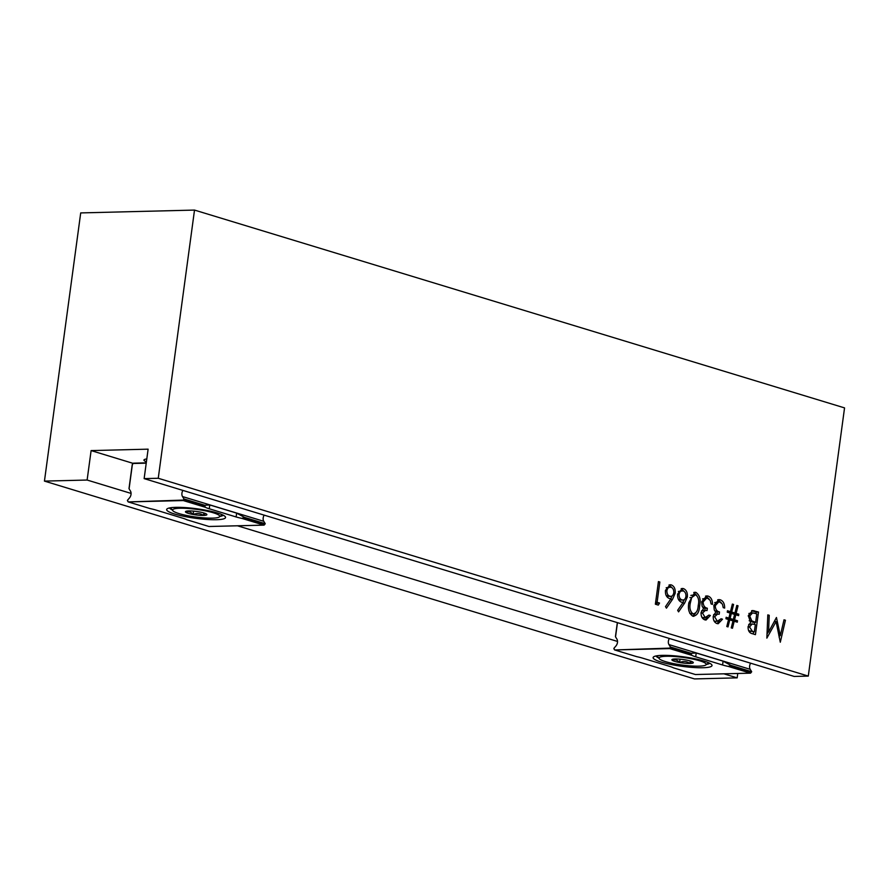 <?xml version="1.0" encoding="UTF-8"?>
<svg xmlns="http://www.w3.org/2000/svg" width="889" height="889" viewBox="0 0 889 889"><rect width="100%" height="100%" fill="white"/><g stroke="black" fill="none" stroke-linecap="round" stroke-linejoin="round"><path stroke-width="1.33" d="M672.551 599.286L666.439 608.165L665.505 606.609L670.917 598.741L669.25 598.464C666.428 597.23 665.172 594.519 665.472 590.34L670.162 584.751L671.351 584.918C674.229 586.184 675.518 588.963 675.196 593.252L672.551 599.286L670.506 599.33M695.965 592.407C699.743 595.13 700.965 599.619 699.643 605.887C699.243 612.454 696.943 615.877 692.753 616.177C688.919 613.466 687.641 608.954 688.908 602.62L694.842 592.252L695.965 592.407L693.776 592.463L696.687 595.363M693.831 616.333L692.753 616.177M717.323 621.244L715.045 621.3L717.323 621.244L721.101 618.766L722.513 619.2L718.201 623.722L717.034 623.567C714.378 622.556 713.1 620.122 713.211 616.288L715.689 612.199L714.234 609.743L713.834 605.442L718.845 599.597L720.29 599.808C723.213 600.942 724.668 603.698 724.657 608.076L723.235 607.643L722.424 604.142L719.946 602.12L718.69 601.931L715.278 605.676C715.401 609.287 716.801 611.376 719.49 611.943L719.179 614.255L717.634 614.043L714.623 616.722L717.323 621.244M758.495 612.043L755.439 634.646L752.35 633.713C749.383 633.068 747.96 630.69 748.094 626.578L750.572 622.322L748.305 615.621L752.672 610.51L758.495 612.043L756.217 612.099L756.006 613.699M44.45 481.105L87.122 480.038L91.111 450.59L148.119 449.167L144.14 478.615L158.253 478.271L808.29 676.085L844.55 407.895L194.513 210.082L80.71 212.916L44.45 481.105L694.487 678.918L737.17 677.863L737.759 673.484M158.253 478.271L194.513 210.082M784.009 619.8L785.432 620.233L780.298 642.214L776.075 621.611L766.851 638.124L767.807 614.877L769.241 615.31L768.552 632.035L776.453 617.499L780.298 635.646L784.009 619.8M730.125 613.066L727.258 612.188L727.458 610.743L730.48 611.665L732.358 604.087L733.581 604.453L731.703 612.032L734.936 613.021L736.814 605.442L738.037 605.809L736.159 613.388L738.803 614.199L738.603 615.644L735.814 614.788L734.558 619.844L737.492 620.733L737.303 622.189L734.214 621.244L732.469 628.256L731.247 627.89L732.992 620.878L729.758 619.889L728.013 626.901L726.791 626.534L728.536 619.522L725.957 618.733L726.146 617.288L728.88 618.111L730.125 613.066M705.177 617.544L702.899 617.599L705.177 617.544L708.944 615.066L710.367 615.499L706.044 620.033L704.877 619.866C702.221 618.855 700.943 616.421 701.054 612.588L703.532 608.498L702.077 606.042L701.677 601.742L706.699 595.908L708.133 596.108C711.056 597.241 712.511 599.997 712.5 604.376L711.078 603.953L710.267 600.453L707.788 598.419L706.533 598.23L703.121 601.975C703.243 605.587 704.644 607.676 707.344 608.243L707.022 610.565L705.488 610.343L702.477 613.032L705.177 617.544M684.697 602.986L678.585 611.865L677.662 610.31L683.074 602.442L681.407 602.164C678.585 600.931 677.329 598.219 677.629 594.041L682.308 588.44L683.497 588.618C686.386 589.885 687.664 592.663 687.353 596.952L684.697 602.986L682.663 603.031M659.538 603.053L658.293 605.087L655.371 604.198L658.427 581.584L659.849 582.017L657.104 602.309L659.538 603.053L657.26 603.109L656.404 604.509M87.122 480.038L131.083 493.417M237.463 525.788L617.533 641.447M723.913 673.829L737.17 677.863M91.111 450.59L133.172 463.391M146.796 458.968A16.38 2.645 -172.3 0 0 144.229 459.646A16.38 2.645 -172.3 0 0 146.407 461.836M144.14 478.615L794.177 676.44L808.29 676.085M783.898 620.278L785.432 620.233M779.564 635.668L779.153 637.391M774.197 621.667L776.075 621.611M768.152 632.046L767.018 634.135M767.796 615.344L769.241 615.31M767.107 632.068L768.552 632.035M774.986 620.189L775.275 621.633M778.831 635.679L780.298 635.646M754.828 622.356L754.55 624.422M753.539 631.912L753.261 633.979M751.605 610.699L754.216 610.743M751.95 610.799L756.217 612.099M749.183 620.711L753.35 622.389L755.628 622.333L756.761 613.932L754.739 613.31L752.561 612.921L749.727 616.055L751.772 620.878L755.628 622.333M752.561 612.921L748.894 613.454M748.571 630.634L754.328 631.901L755.317 624.656L754.361 624.356L752.15 623.978L749.516 626.967L752.405 631.312L754.328 631.901M752.15 623.978L748.694 624.411M750.138 631.368L752.405 631.312M748.049 627.012L749.516 626.967M749.494 620.933L751.772 620.878M748.26 616.088L749.727 616.055M727.358 611.465L730.48 611.665M732.258 604.487L733.581 604.453M729.525 611.688L731.703 612.032M729.424 612.088L734.936 613.021M736.714 605.842L738.037 605.809M733.981 613.043L736.159 613.388M733.881 613.443L738.803 614.199M736.525 614.255L736.425 614.977M734.481 614.821L735.814 614.788M732.38 619.5L734.558 619.844M732.28 619.9L737.492 620.733M735.214 620.8L735.114 621.522M732.892 621.278L734.214 621.244M728.435 619.922L729.758 619.889M726.057 618.011L728.88 618.111M727.924 618.144L731.058 619.533L733.336 619.477L734.581 614.421L731.358 613.432L730.102 618.488L733.336 619.477M730.025 613.466L731.358 613.432M727.824 618.544L730.102 618.488M720.857 619.244L722.513 619.2M719.623 620.855L717.023 623.556M717.712 599.786L720.29 599.808M718.012 599.864L721.379 602.886M718.69 601.931L714.712 602.598M713.8 605.72L715.278 605.676M714.523 610.487L717.212 611.999L719.49 611.943M717.212 611.999L716.934 614.055M717.634 614.043L713.634 614.588M713.167 616.766L714.623 616.722M713.934 620.733L715.045 621.3M708.711 615.544L710.367 615.499M707.466 617.155L704.866 619.855M705.555 596.086L708.133 596.108M705.855 596.163L709.233 599.186M706.533 598.23L702.554 598.908M701.643 602.02L703.121 601.975M702.377 606.787L705.066 608.298L707.344 608.243M705.066 608.298L704.788 610.354M705.488 610.343L701.488 610.887M701.01 613.066L702.477 613.032M701.788 617.033L704.132 618.366M698.165 605.931L699.643 605.887M695.52 613.188L692.687 616.155M689.742 613.332L693.02 613.843C696.254 613.399 697.987 610.61 698.221 605.465C699.343 600.597 698.465 597.008 695.609 594.708L690.864 595.397M690.742 613.899L693.02 613.843C690.186 611.532 689.286 607.943 690.32 603.064L688.842 603.098M689.953 597.608L691.686 597.564L690.32 603.064M695.609 594.708L691.686 597.564M681.163 588.651L683.497 588.618M681.218 588.674L684.308 591.574M685.852 596.997L687.353 596.952M684.419 599.497L682.841 602.42M677.585 594.385L679.063 594.341C678.974 597.308 679.963 599.164 682.019 599.931C684.052 600.386 685.363 599.219 685.941 596.441C686.064 593.53 685.119 591.685 683.108 590.907L678.351 591.441M679.741 599.986L682.919 600.064L678.318 599.153M683.108 590.907C681.063 590.463 679.707 591.607 679.063 594.341M669.017 584.962L671.351 584.918M669.073 584.973L672.151 587.873M673.695 593.296L675.196 593.252M672.262 595.808L670.684 598.73M665.428 590.685L666.906 590.652C666.817 593.608 667.806 595.474 669.861 596.23C671.895 596.686 673.206 595.519 673.795 592.741C673.906 589.84 672.962 587.996 670.951 587.207L666.194 587.74M667.583 596.286L670.773 596.363L666.161 595.452M670.951 587.207C668.906 586.762 667.561 587.907 666.906 590.652M658.371 582.062L659.849 582.017M655.626 602.342L657.104 602.309M655.593 602.598L657.26 603.109M702.877 667.739A29.726 4.801 -172.3 0 0 711.722 664.705A29.726 4.801 -172.3 0 0 692.209 658.249A29.726 4.801 -172.3 0 0 662.249 655.371A29.726 4.801 -172.3 0 0 653.615 656.849A29.726 4.801 -172.3 0 0 668.484 663.961A29.726 4.801 -172.3 0 0 702.877 667.739M706.599 664.383A27.248 4.401 -172.3 0 0 709.666 663.227M691.809 655.315L691.12 653.771L670.628 647.525L669.717 648.592L614.688 649.959L636.668 656.649A19.814 3.2 -172.3 0 1 642.447 658.104L669.528 666.339A19.814 3.2 -172.3 0 1 673.429 667.839L695.409 674.529L750.427 673.151L728.335 666.428L730.902 665.383L751.672 671.706L750.216 669.328L668.961 644.603L670.417 646.981L691.186 653.304L696.22 652.982L695.698 656.804A19.814 3.2 7.7 0 1 691.809 655.315L669.717 648.592L670.395 646.936M750.627 663.183A4.956 3.467 -73.1 0 0 750.216 669.328M669.373 638.458A4.956 3.467 -73.1 0 0 668.961 644.603M730.902 665.383L723.09 661.16L696.22 652.982M750.638 672.851L751.338 672.095L730.836 665.85M723.09 661.16L722.568 664.983A19.814 3.2 -172.3 0 0 728.335 666.428M722.568 664.983L695.698 656.804M614.543 649.715L613.866 648.392L615.966 645.925A4.956 3.467 -73.1 0 0 616.888 639.069L615.532 636.846L617.455 622.656L615.577 636.546M613.899 648.348L614.688 649.959L669.384 648.125M655.982 655.971A27.248 4.401 -172.3 0 0 658.638 657.893M666.35 656.271A23.792 3.845 7.7 0 1 693.876 659.294A23.792 3.845 7.7 0 1 705.788 664.983A23.792 3.845 7.7 0 1 698.865 666.161A23.792 3.845 7.7 0 1 674.884 663.861A23.792 3.845 7.7 0 1 659.26 658.693A23.792 3.845 7.7 0 1 666.35 656.271M691.609 661.449L689.997 663.461A10.812 1.745 -172.3 0 0 693.209 662.361A10.812 1.745 -172.3 0 0 693.02 662.172A10.812 1.745 -172.3 0 0 685.63 659.927A10.812 1.745 -172.3 0 0 675.218 658.971A10.812 1.745 -172.3 0 0 672.073 659.505A10.812 1.745 -172.3 0 0 672.195 660.26A10.812 1.745 -172.3 0 0 679.585 662.505A10.812 1.745 -172.3 0 0 689.997 663.461C686.797 661.305 683.33 660.983 679.585 662.505C677.362 659.916 674.907 659.16 672.195 660.26M680.029 659.171L679.585 662.505M690.331 661.016L689.997 663.461M216.427 519.709A29.726 4.801 -172.3 0 0 225.273 516.676A29.726 4.801 -172.3 0 0 205.759 510.219A29.726 4.801 -172.3 0 0 175.8 507.341A29.726 4.801 -172.3 0 0 167.165 508.819A29.726 4.801 -172.3 0 0 182.034 515.931A29.726 4.801 -172.3 0 0 216.427 519.709M220.15 516.353A27.248 4.401 -172.3 0 0 223.228 515.198M205.359 507.286L204.67 505.73L184.179 499.496L183.267 500.563L128.238 501.929L150.23 508.619A19.814 3.2 -172.3 0 1 155.997 510.064L183.078 518.309A19.814 3.2 -172.3 0 1 186.979 519.798L208.959 526.488L263.977 525.121L241.897 518.398L244.453 517.354L265.222 523.677L263.766 521.298L182.512 496.562L183.967 498.951L204.737 505.263L209.771 504.941L209.259 508.775A19.814 3.2 7.7 0 1 205.359 507.286L183.267 500.563L183.945 498.907M264.177 515.153A4.956 3.467 -73.1 0 0 263.766 521.298M182.923 490.428A4.956 3.467 -73.1 0 0 182.512 496.562M244.453 517.354L236.641 513.12L209.771 504.941M264.189 524.821L264.889 524.054L244.397 517.82M236.641 513.12L236.118 516.954A19.814 3.2 -172.3 0 0 241.897 518.398M236.118 516.954L209.259 508.775M128.094 501.685L127.416 500.363L129.516 497.884A4.956 3.467 -73.1 0 0 130.45 491.039L129.083 488.806L132.361 464.547L129.127 488.506M127.449 500.318L128.238 501.929L182.934 500.096M133.272 463.425L132.361 464.547L133.483 463.169L146.274 462.858L133.428 463.169M169.532 507.941A27.248 4.401 -172.3 0 0 172.188 509.864M179.9 508.23A23.792 3.845 7.7 0 1 207.426 511.264A23.792 3.845 7.7 0 1 219.339 516.954A23.792 3.845 7.7 0 1 212.427 518.131A23.792 3.845 7.7 0 1 188.435 515.831A23.792 3.845 7.7 0 1 172.81 510.664A23.792 3.845 7.7 0 1 179.9 508.23M205.159 513.409L203.548 515.431A10.812 1.745 -172.3 0 0 206.77 514.331A10.812 1.745 -172.3 0 0 206.57 514.142A10.812 1.745 -172.3 0 0 199.18 511.886A10.812 1.745 -172.3 0 0 188.768 510.931A10.812 1.745 -172.3 0 0 185.634 511.475A10.812 1.745 -172.3 0 0 185.745 512.231A10.812 1.745 -172.3 0 0 193.135 514.475A10.812 1.745 -172.3 0 0 203.548 515.431C200.358 513.275 196.88 512.953 193.135 514.475C190.924 511.875 188.457 511.131 185.745 512.231M193.58 511.131L193.135 514.475M203.881 512.975L203.548 515.431M752.405 622.1L754.683 622.044M146.229 463.158L133.283 463.48M614.588 649.881L613.943 648.837M615.444 636.602L617.333 622.622M750.594 673.117L751.527 672.006M695.465 674.529L750.494 673.162M705.788 664.983L708.755 662.783M659.26 658.693L656.982 655.793M128.138 501.841L127.494 500.796M129.005 488.561L132.261 464.458L133.328 463.213M264.144 525.077L265.089 523.977M209.026 526.499L264.044 525.132M219.339 516.954L222.306 514.753M172.81 510.664L170.544 507.752"/></g></svg>
